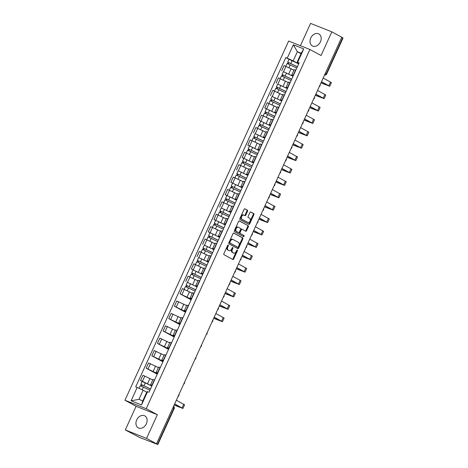<?xml version="1.0" encoding="UTF-8"?>
<svg xmlns="http://www.w3.org/2000/svg" width="468" height="468" viewBox="0 0 468 468"><rect width="100%" height="100%" fill="white"/><g stroke="black" fill="none" stroke-linecap="round" stroke-linejoin="round"><path stroke-width="0.7" d="M228.244 245.033A0.603 0.386 111.7 0 0 227.653 245.396L223.879 253.679A0.86 0.556 111.7 0 0 224.014 254.721L232.836 259.5A0.86 0.556 111.7 0 0 232.877 259.518A0.86 0.556 111.7 0 0 233.684 258.985L237.457 250.702A0.603 0.386 111.7 0 0 236.773 250.327L236.281 251.404A2.749 1.778 111.7 0 1 233.702 253.106A2.749 1.778 111.7 0 1 233.579 253.048L232.842 252.65A2.749 1.778 111.7 0 1 232.409 249.304L232.9 248.233A0.603 0.386 111.7 0 0 232.216 247.859L231.724 248.935A2.749 1.778 111.7 0 1 229.144 250.637A2.749 1.778 111.7 0 1 229.016 250.579L228.285 250.181A2.749 1.778 111.7 0 1 227.852 246.835L228.343 245.764A0.603 0.386 111.7 0 0 228.244 245.033M310.758 38.013A6.821 5.189 -61.6 0 0 312.343 45.928A6.821 5.189 -61.6 0 0 320.428 41.851A6.821 5.189 -61.6 0 0 318.843 33.936A6.821 5.189 -61.6 0 0 310.758 38.013M136.703 419.942A6.821 5.189 -61.6 0 0 138.288 427.857A6.821 5.189 -61.6 0 0 146.373 423.78A6.821 5.189 -61.6 0 0 144.787 415.865A6.821 5.189 -61.6 0 0 136.703 419.942M247.537 211.22A0.86 0.556 111.7 0 0 247.402 210.179L244.928 208.839A0.86 0.556 111.7 0 0 244.887 208.816A0.86 0.556 111.7 0 0 244.08 209.348L239.885 218.55A0.86 0.556 111.7 0 0 240.02 219.597L248.847 224.377A0.86 0.556 111.7 0 0 248.882 224.394A0.86 0.556 111.7 0 0 249.69 223.862L253.884 214.66A0.86 0.556 111.7 0 0 253.75 213.613L250.76 211.992A0.86 0.556 111.7 0 0 250.719 211.975A0.86 0.556 111.7 0 0 249.912 212.507L248.116 216.444A0.86 0.556 111.7 0 0 248.251 217.491L249.736 218.293A2.293 1.486 111.7 0 1 250.134 221.007A2.293 1.486 111.7 0 1 247.941 222.516A2.293 1.486 111.7 0 1 247.835 222.464L242.026 219.322A2.293 1.486 111.7 0 1 241.628 216.608A2.293 1.486 111.7 0 1 243.822 215.099A2.293 1.486 111.7 0 1 243.927 215.151L244.893 215.672A0.86 0.556 111.7 0 0 244.934 215.689A0.86 0.556 111.7 0 0 245.741 215.157L247.537 211.22L246.917 210.974A0.86 0.556 111.7 0 0 246.782 209.933L244.688 208.798M157.347 414.724L136.083 406.282L125.295 429.952L146.56 438.393L157.347 414.724L146.209 408.693L309.91 49.479L321.048 55.511L331.835 31.842L341.775 37.224L156.493 443.775L155.873 443.529L157.423 444.366L173.821 408.383A1.749 1.328 -61.6 0 0 173.523 406.417A1.749 1.749 0 0 1 174.172 408.617L172.862 407.862M146.56 438.393L156.493 443.775M233.877 233.087A0.86 0.556 111.7 0 0 233.836 233.07A0.86 0.556 111.7 0 0 233.029 233.602L228.834 242.798A0.86 0.556 111.7 0 0 228.969 243.846L237.797 248.625A0.86 0.556 111.7 0 0 237.832 248.643A0.86 0.556 111.7 0 0 238.639 248.11L242.833 238.908A0.86 0.556 111.7 0 0 242.699 237.861L233.795 233.052M234.363 230.677L238.557 221.475A0.86 0.556 111.7 0 1 239.359 220.943A0.86 0.556 111.7 0 1 239.4 220.96L248.221 225.74A0.86 0.556 111.7 0 1 248.356 226.781L246.566 230.724A0.86 0.556 111.7 0 1 245.758 231.256A0.86 0.556 111.7 0 1 245.718 231.233L242.137 229.297A0.86 0.556 111.7 0 0 242.102 229.279A0.86 0.556 111.7 0 0 241.295 229.811L240.102 232.426A0.86 0.556 111.7 0 0 240.236 233.468L243.963 235.486A0.603 0.386 111.7 0 1 243.465 236.58L234.497 231.719A0.86 0.556 111.7 0 1 234.363 230.677M125.295 429.952L139.639 437.451L157.423 444.366M136.083 406.282L124.95 400.251L288.651 41.044L309.91 49.479M331.835 31.842L310.571 23.4L300.409 45.706M341.739 37.294L343.05 38.048L326.652 74.032L326.301 73.798L342.699 37.814M152.053 385.585L150.602 384.696L152.217 385.222M152.749 379.981L144.805 376.091L142.418 381.332L151.854 386.03M142.418 381.332L140.529 380.583L142.173 381.473M154.61 379.981L152.989 379.454L150.602 384.696M144.805 376.091L142.916 375.336L140.529 380.583M157.704 373.189L156.248 372.306L157.868 372.832M157.248 374.184L146.174 368.187L157.5 373.634M160.255 367.591L158.634 367.064L156.248 372.306M158.4 367.585L148.561 362.946L146.174 368.187M163.35 360.799L161.893 359.915L163.513 360.436M162.899 361.793L151.819 355.797L163.145 361.243M165.906 355.194L164.286 354.668L161.893 359.915M164.046 355.194L154.212 350.555L151.819 355.797M168.995 348.408L167.544 347.519L169.164 348.046M168.544 349.403L157.47 343.407L168.796 348.853M171.551 342.804L169.931 342.278L167.544 347.519M169.691 342.804L159.857 338.165L157.47 343.407M174.646 336.012L173.189 335.129L174.81 335.655M174.19 337.013L163.116 331.011L174.441 336.463M177.196 330.414L175.576 329.887L173.189 335.129M175.342 330.408L165.508 325.769L163.116 331.011M180.291 323.622L178.834 322.739L180.455 323.265M179.841 324.616L168.761 318.62L180.086 324.067M182.848 318.018L181.227 317.491L178.834 322.739M180.987 318.018L171.153 313.379L168.761 318.62M185.942 311.232L184.486 310.342L186.106 310.869M185.486 312.226L174.412 306.23L185.737 311.676M188.493 305.627L186.872 305.101L184.486 310.342M186.633 305.627L176.799 300.988L174.412 306.23M191.587 298.841L190.131 297.952L191.751 298.479M191.131 299.836L180.057 293.84L191.383 299.286M194.138 293.237L192.524 292.711L190.131 297.952M192.284 293.237L182.45 288.592L180.057 293.84M197.233 286.445L195.782 285.562L197.397 286.088M187.352 282.339L197.034 286.89M199.789 280.841L198.169 280.32L195.782 285.562M197.929 280.841L188.095 276.202L185.708 281.443M202.884 274.055L201.427 273.166L203.048 273.692M202.662 274.541L191.353 269.053L202.679 274.5M205.434 268.451L203.814 267.924L201.427 273.166M203.574 268.451L193.74 263.812L191.353 269.053M208.529 261.665L207.072 260.775L208.693 261.302M198.648 257.552L208.324 262.109M211.08 256.06L209.465 255.534L207.072 260.775M209.225 256.06L199.391 251.415L196.999 256.663M214.174 249.268L212.724 248.385L214.338 248.912M204.294 245.162L213.975 249.719M216.731 243.67L215.11 243.144L212.724 248.385M214.87 243.664L205.037 239.025L202.65 244.267M219.825 236.878L218.369 235.995L219.989 236.521M219.603 237.364L208.295 231.876L219.621 237.323M222.376 231.274L220.756 230.747L218.369 235.995M220.522 231.274L210.682 226.635L208.295 231.876M225.471 224.488L224.014 223.599L225.634 224.125M225.248 224.973L213.94 219.486L225.266 224.932M228.027 218.884L226.407 218.357L224.014 223.599M226.167 218.884L216.333 214.245L213.94 219.486M231.116 212.098L229.665 211.208L231.286 211.735M221.235 207.985L230.917 212.542M233.672 206.493L232.052 205.967L229.665 211.208M231.812 206.487L221.978 201.848L219.591 207.096M236.767 199.701L235.31 198.818L236.931 199.345M236.545 200.187L225.237 194.7L236.562 200.146M239.318 194.097L237.697 193.576L235.31 198.818M237.463 194.097L227.629 189.458L225.237 194.7M242.412 187.311L240.956 186.422L242.576 186.948M242.19 187.797L230.882 182.309L242.208 187.756M244.969 181.707L243.348 181.18L240.956 186.422M243.108 181.707L233.275 177.068L230.882 182.309M248.063 174.921L246.607 174.032L248.227 174.558M238.177 170.808L247.859 175.365M250.614 169.317L248.994 168.79L246.607 174.032M248.754 169.317L238.92 164.672L236.533 169.919M253.709 162.525L252.252 161.641L253.872 162.168M253.486 163.01L242.178 157.523L253.504 162.969M256.259 156.926L254.645 156.4L252.252 161.641M254.405 156.92L244.571 152.281L242.178 157.523M259.354 150.134L257.903 149.251L259.518 149.772M259.137 150.62L247.829 145.133L259.155 150.579M261.91 144.53L260.29 144.004L257.903 149.251M260.05 144.53L250.216 139.891L247.829 145.133M265.005 137.744L263.548 136.855L265.169 137.381M255.119 133.632L264.8 138.189M267.556 132.14L265.935 131.613L263.548 136.855M265.695 132.14L255.861 127.501L253.475 132.742M270.65 125.348L269.194 124.465L270.814 124.991M270.428 125.833L259.12 120.346L270.445 125.798M273.201 119.749L271.586 119.223L269.194 124.465M271.346 119.744L261.513 115.105L259.12 120.346M276.296 112.958L274.845 112.074L276.459 112.601M276.079 113.443L264.771 107.956L276.097 113.402M278.852 107.353L277.231 106.827L274.845 112.074M276.992 107.353L267.158 102.714L264.771 107.956M281.947 100.567L280.49 99.678L282.11 100.205M272.066 96.455L281.742 101.012M284.497 94.963L282.877 94.437L280.49 99.678M282.643 94.963L272.803 90.324L270.416 95.566M287.592 88.177L286.135 87.288L287.756 87.814M277.711 84.064L287.387 88.622M290.148 82.573L288.528 82.046L286.135 87.288M288.288 82.573L278.454 77.928L276.061 83.175M293.237 75.781L291.786 74.898L293.401 75.424M283.356 71.674L293.038 76.225M295.794 70.177L294.173 69.656L291.786 74.898M293.933 70.177L284.099 65.538L281.713 70.779M146.747 392.178L143.109 390.207L138.943 399.344L142.787 400.871L146.952 391.734L149.046 392.184L299.14 62.841L297.04 62.39L301.205 53.258L297.361 51.732L293.196 60.863L298.683 63.835M147.59 391.605L141.511 404.949L131.093 400.813L137.177 387.469L143.109 390.207M293.196 60.863L285.808 57.552L135.72 386.89L137.177 387.469M287.264 58.131L293.348 44.782L303.761 48.918L297.683 62.262M146.209 408.693L124.95 400.251M301 53.703L297.361 51.732L293.348 44.782M298.888 63.391L297.04 62.39M289.008 59.278L285.808 57.552M141.511 404.949L142.787 400.871M131.093 400.813L138.943 399.344M301.205 53.258L303.761 48.918M227.799 245.168A0.603 0.386 111.7 0 1 227.723 245.519L227.232 246.589A2.749 1.778 111.7 0 0 227.664 249.935L228.285 250.181M228.653 250.433A2.749 1.778 111.7 0 1 228.524 250.392A2.749 1.778 111.7 0 1 228.402 250.333L227.664 249.935M233.21 252.901A2.749 1.778 111.7 0 1 233.082 252.86A2.749 1.778 111.7 0 1 232.959 252.802L232.222 252.404A2.749 1.778 111.7 0 1 231.789 249.058L232.28 247.987A0.603 0.386 111.7 0 0 232.362 247.636M232.456 259.295A0.86 0.556 111.7 0 0 233.064 258.74L236.837 250.456A0.603 0.386 111.7 0 0 236.919 250.105M237.411 248.414A0.86 0.556 111.7 0 0 238.019 247.864L242.213 238.662A0.86 0.556 111.7 0 0 242.079 237.615L233.637 233.046M229.911 242.313A0.603 0.386 111.7 0 0 230.004 243.044L237.75 247.239A0.603 0.386 111.7 0 0 238.347 246.882L238.861 245.747A2.749 1.778 111.7 0 0 238.428 242.406L233.134 239.54A2.749 1.778 111.7 0 0 233.011 239.481A2.749 1.778 111.7 0 0 230.426 241.184L229.911 242.313L229.291 242.067A0.603 0.386 111.7 0 0 229.39 242.798L230.004 243.044M237.188 247.016A0.603 0.386 111.7 0 1 237.13 246.993L229.39 242.798M232.514 239.294A2.749 1.778 111.7 0 0 232.391 239.236A2.749 1.778 111.7 0 0 229.806 240.938L230.426 241.184M229.291 242.067L229.806 240.938M239.16 220.919L248.221 225.74M245.337 231.028A0.86 0.556 111.7 0 0 245.946 230.472L247.736 226.535A0.86 0.556 111.7 0 0 247.601 225.494M242.061 229.267L241.517 229.051A0.86 0.556 111.7 0 0 241.482 229.033A0.86 0.556 111.7 0 0 240.675 229.566L239.481 232.181A0.86 0.556 111.7 0 0 239.616 233.222L243.963 235.486M243.05 236.352A0.603 0.386 111.7 0 0 243.342 235.24M238.428 227.29A2.293 1.486 111.7 0 0 238.323 227.237A2.293 1.486 111.7 0 0 236.129 228.741A2.293 1.486 111.7 0 0 236.527 231.461L238.575 232.567A0.86 0.556 111.7 0 0 238.61 232.584A0.86 0.556 111.7 0 0 239.417 232.052L240.611 229.443A0.86 0.556 111.7 0 0 240.47 228.396L238.428 227.29M237.808 227.038A2.293 1.486 111.7 0 0 237.703 226.992A2.293 1.486 111.7 0 0 235.509 228.495A2.293 1.486 111.7 0 0 235.907 231.215L236.527 231.461M238.031 232.35A0.86 0.556 111.7 0 1 237.99 232.339A0.86 0.556 111.7 0 1 237.955 232.321L235.907 231.215M244.512 215.467A0.86 0.556 111.7 0 0 245.121 214.911L246.917 210.974M243.307 214.906A2.293 1.486 111.7 0 0 243.202 214.853A2.293 1.486 111.7 0 0 241.008 216.362A2.293 1.486 111.7 0 0 241.406 219.077L242.026 219.322M247.426 222.306A2.293 1.486 111.7 0 1 247.32 222.271A2.293 1.486 111.7 0 1 247.215 222.218L241.406 219.077M248.461 224.166A0.86 0.556 111.7 0 0 249.07 223.616L253.264 214.414A0.86 0.556 111.7 0 0 253.129 213.367L250.52 211.957M150.497 389.002L140.874 384.322L142.178 381.461L151.837 386.065M150.532 388.926L140.874 384.322M141.57 386.141L142.155 384.86M149.918 390.277L140.26 385.673L139.049 388.335M140.769 385.813L141.313 384.614M174.154 405.019L181.894 407.997L174.628 403.983M174.675 403.89L182.929 408.47L174.119 405.101M176.337 400.234L184.597 404.814L182.929 408.47M195.677 289.862L186.053 285.188L187.358 282.327L197.016 286.931M195.712 289.791L186.053 285.188M186.75 287.001L187.335 285.726M195.097 291.143L185.439 286.539L184.187 289.282M185.948 286.679L186.492 285.48M201.322 277.471L191.704 272.797L193.003 269.937M201.357 277.401L191.704 272.797M192.395 274.611L192.98 273.335M200.743 278.747L191.084 274.143L189.832 276.892M191.593 274.283L192.143 273.084M206.973 265.081L197.35 260.401L198.654 257.54L208.307 262.144M207.002 265.005L197.35 260.401M198.046 262.22L198.625 260.939M206.388 266.356L196.736 261.752L195.484 264.502M197.244 261.893L197.788 260.694M213.689 318.275L221.428 321.253L214.163 317.24M214.204 317.146L222.464 321.721L213.654 318.357M215.871 313.49L224.125 318.07L222.464 321.721M219.334 305.885L227.074 308.862L219.808 304.844M219.849 304.75L228.109 309.33L219.299 305.961M221.516 301.1L229.776 305.68L228.109 309.33M224.985 293.489L232.725 296.466L225.459 292.453M225.5 292.36L233.754 296.94L224.95 293.571M227.161 288.703L235.422 293.284L233.754 296.94M230.63 281.098L238.37 284.076L231.104 280.063M231.145 279.969L239.405 284.55L230.595 281.18M232.812 276.313L241.067 280.894L239.405 284.55M212.618 252.691L202.995 248.011L204.3 245.15L213.958 249.754M212.653 252.615L202.995 248.011M203.691 249.83L204.276 248.549M212.039 253.966L202.381 249.362L201.129 252.106M202.89 249.502L203.434 248.303M236.276 268.708L244.015 271.686L236.749 267.667M236.796 267.573L245.051 272.154L236.241 268.784M238.458 263.923L246.718 268.503L245.051 272.154M218.269 240.295L208.646 235.62L209.945 232.76M218.299 240.224L208.646 235.62M209.342 237.434L209.921 236.159M217.684 241.576L208.026 236.966L206.774 239.715M208.535 237.112L209.085 235.907M241.927 256.318L249.666 259.29L242.401 255.276M242.442 255.183L250.702 259.763L241.892 256.394M244.109 251.532L252.363 256.107L250.702 259.763M223.915 227.904L214.291 223.224L215.596 220.364M223.95 227.828L214.291 223.224M214.987 225.044L215.567 223.762M223.33 229.18L213.677 224.576L212.425 227.325M214.186 224.716L214.73 223.517M229.56 215.514L219.937 210.834L221.241 207.973L230.899 212.577M229.595 215.438L219.937 210.834M220.633 212.653L221.218 211.372M228.981 216.789L219.322 212.185L218.07 214.935M219.831 212.326L220.375 211.126M235.211 203.118L225.588 198.444L226.886 195.583M235.24 203.048L225.588 198.444M226.284 200.257L226.863 198.982M234.626 204.399L224.968 199.795L223.716 202.539M225.477 199.935L226.026 198.736M240.856 190.728L231.233 186.048L232.537 183.193M240.891 190.657L231.233 186.048M231.929 187.867L232.514 186.592M240.271 192.003L230.619 187.399L229.367 190.148M231.128 187.539L231.672 186.34M246.501 178.337L236.878 173.657L238.183 170.797L247.841 175.401M246.537 178.261L236.878 173.657M237.574 175.477L238.159 174.195M245.922 179.613L236.264 175.009L235.012 177.758M236.773 175.149L237.323 173.95M252.153 165.941L242.529 161.267L243.834 158.406M252.182 165.871L242.529 161.267M243.225 163.08L243.805 161.805M251.568 167.222L241.915 162.618L240.663 165.362M242.418 162.759L242.968 161.559M257.798 153.551L248.175 148.877L249.479 146.016M257.833 153.481L248.175 148.877M248.871 150.69L249.456 149.415M257.219 154.826L247.56 150.222L246.308 152.972M248.069 150.363L248.613 149.163M263.443 141.16L253.82 136.481L255.124 133.62L264.783 138.23M263.478 141.084L253.82 136.481M254.516 138.3L255.101 137.019M262.864 142.436L253.206 137.832L251.954 140.581M253.714 137.972L254.264 136.773M269.094 128.77L259.471 124.09L260.775 121.23M269.123 128.694L259.471 124.09M260.167 125.91L260.746 124.628M268.509 130.046L258.857 125.442L257.605 128.191M259.366 125.582L259.91 124.383M274.739 116.374L265.116 111.7L266.421 108.839M274.774 116.304L265.116 111.7M265.812 113.513L266.397 112.238M274.16 117.655L264.502 113.051L263.25 115.795M265.011 113.192L265.555 111.992M280.385 103.984L270.767 99.304L272.066 96.449L281.724 101.053M280.42 103.908L270.767 99.304M271.463 101.123L272.043 99.848M279.805 105.259L270.147 100.655L268.895 103.405M270.656 100.796L271.206 99.596M286.036 91.593L276.412 86.913L277.717 84.053L287.37 88.657M286.071 91.517L276.412 86.913M277.109 88.733L277.688 87.452M285.451 92.869L275.798 88.265L274.546 91.014M276.307 88.405L276.851 87.206M291.681 79.197L282.058 74.523L283.362 71.662L293.021 76.266M291.716 79.127L282.058 74.523M282.754 76.337L283.339 75.061M291.102 80.478L281.443 75.874L280.192 78.618M281.952 76.015L282.496 74.816M297.332 66.807L287.709 62.133L289.008 59.272L298.666 63.876M297.361 66.737L287.709 62.133M288.405 63.946L288.984 62.671M296.747 68.082L287.089 63.478L285.837 66.228M287.598 63.619L288.148 62.419M247.572 243.922L255.312 246.899L248.046 242.886M248.087 242.793L256.347 247.373L247.537 244.004M249.754 239.136L258.014 243.717L256.347 247.373M253.223 231.531L260.957 234.509L253.691 230.496M253.738 230.402L261.992 234.977L253.182 231.613M255.399 226.746L263.659 231.327L261.992 234.977M258.868 219.141L266.608 222.119L259.342 218.1M259.383 218.006L267.643 222.587L258.833 219.217M261.05 214.356L269.305 218.936L267.643 222.587M264.514 206.745L272.253 209.722L264.987 205.709M265.028 205.616L273.289 210.196L264.478 206.827M266.696 201.96L274.956 206.54L273.289 210.196M270.165 194.355L277.904 197.332L270.633 193.319M270.679 193.225L278.934 197.806L270.124 194.436M272.341 189.569L280.601 194.15L278.934 197.806M275.81 181.964L283.549 184.942L276.284 180.923M276.325 180.829L284.585 185.41L275.775 182.04M277.992 177.179L286.246 181.759L284.585 185.41M281.455 169.574L289.195 172.546L281.929 168.533M281.97 168.439L290.23 173.02L281.42 169.65M283.637 164.789L291.897 169.363L290.23 173.02M287.106 157.178L294.846 160.155L287.58 156.142M287.621 156.049L295.875 160.629L287.065 157.26M289.282 152.392L297.543 156.973L295.875 160.629M292.752 144.787L300.491 147.765L293.225 143.752M293.266 143.658L301.527 148.233L292.716 144.869M294.934 140.002L303.188 144.583L301.527 148.233M298.397 132.397L306.136 135.369L298.871 131.356M298.917 131.262L307.172 135.843L298.362 132.473M300.579 127.612L308.839 132.187L307.172 135.843M304.048 120.001L311.787 122.979L304.522 118.966M304.563 118.872L312.823 123.453L304.013 120.083M306.23 115.216L314.484 119.796L312.823 123.453M309.693 107.611L317.433 110.588L310.167 106.575M310.208 106.482L318.468 111.056L309.658 107.693M311.875 102.825L320.135 107.406L318.468 111.056M315.338 95.22L323.078 98.198L315.812 94.179M315.859 94.086L324.113 98.666L315.303 95.296M317.52 90.435L325.781 95.016L324.113 98.666M320.99 82.824L328.729 85.802L321.463 81.789M321.504 81.695L329.764 86.276L320.954 82.906M323.172 78.039L331.426 82.62L329.764 86.276M280.344 78.682L277.957 83.924M274.698 91.073L272.306 96.314M269.047 103.463L266.661 108.705M263.402 115.859L261.009 121.101M257.757 128.25L255.364 133.491M252.106 140.64L249.719 145.881M246.46 153.03L244.068 158.278M240.809 165.426L238.423 170.668M235.164 177.817L232.777 183.058M229.519 190.207L227.126 195.448M223.868 202.603L221.481 207.845M218.223 214.993L215.836 220.235M212.577 227.384L210.185 232.625M206.926 239.774L204.539 245.021M201.281 252.17L198.888 257.412M195.636 264.56L193.243 269.802M189.985 276.951L187.598 282.198M184.339 289.347L181.947 294.588M178.688 301.737L176.301 306.979M173.043 314.127L170.656 319.369M167.398 326.524L165.005 331.765M161.747 338.914L159.36 344.155M156.101 351.304L153.715 356.546M150.456 363.695L148.063 368.942M285.989 66.286L283.602 71.534M291.137 68.661L288.75 73.909M285.492 81.058L283.105 86.299M289.891 82.467L287.498 87.715M279.846 93.448L277.454 98.689M284.24 94.864L281.853 100.105M274.195 105.838L271.809 111.086M278.595 107.254L276.208 112.495M268.55 118.234L266.163 123.476M272.949 119.644L270.557 124.886M262.905 130.625L260.512 135.866M267.298 132.04L264.911 137.282M257.254 143.015L254.867 148.257M261.653 144.431L259.266 149.672M251.608 155.411L249.216 160.653M256.008 156.821L253.615 162.063M245.963 167.801L243.571 173.043M250.357 169.211L247.97 174.459M240.312 180.192L237.925 185.433M244.711 181.607L242.319 186.849M234.667 192.582L232.274 197.829M239.06 193.998L236.673 199.239M229.016 204.978L226.629 210.22M233.415 206.388L231.028 211.635M223.371 217.368L220.984 222.61M227.77 218.784L225.377 224.026M217.725 229.759L215.333 235M222.119 231.174L219.732 236.416M212.074 242.155L209.687 247.396M216.473 243.565L214.087 248.806M206.429 254.545L204.042 259.787M210.828 255.961L208.435 261.202M200.784 266.935L198.391 272.177M205.177 268.351L202.79 273.593M195.133 279.326L192.746 284.573M199.532 280.741L197.145 285.983M189.487 291.722L187.095 296.964M193.887 293.132L191.494 298.379M183.842 304.112L181.449 309.354M188.235 305.528L185.849 310.77M178.191 316.503L175.804 321.75M182.59 317.918L180.198 323.16M172.546 328.899L170.153 334.14M176.945 330.309L174.552 335.55M166.895 341.289L164.508 346.531M171.294 342.705L168.907 347.946M161.249 353.679L158.863 358.921M165.649 355.095L163.256 360.337M155.604 366.075L153.211 371.317M159.998 367.485L157.611 372.727M149.953 378.466L147.566 383.707M154.352 379.876L151.965 385.123M295.536 70.077L293.149 75.319M325.342 73.277L326.301 73.798A1.749 1.328 -61.6 0 1 324.576 74.956M227.232 246.589L227.852 246.835M228.402 250.333L229.016 250.579M232.28 247.987L232.9 248.233M231.789 249.058L232.409 249.304M232.222 252.404L232.842 252.65M232.959 252.802L233.579 253.048M236.837 250.456L237.457 250.702M233.064 258.74L233.684 258.985M227.723 245.519L228.343 245.764M242.079 237.615L242.699 237.861M242.213 238.662L242.833 238.908M238.019 247.864L238.639 248.11M237.13 246.993L237.75 247.239M247.736 226.535L248.356 226.781M245.946 230.472L246.566 230.724M240.675 229.566L241.295 229.811M239.481 232.181L240.102 232.426M239.616 233.222L240.236 233.468M237.955 232.321L238.575 232.567M245.121 214.911L245.741 215.157M247.215 222.218L247.835 222.464M253.129 213.367L253.75 213.613M253.264 214.414L253.884 214.66M249.07 223.616L249.69 223.862M246.782 209.933L247.402 210.179M144.033 385.644L145.332 382.783M142.155 389.768L143.413 386.995M183.708 404.223L182.04 407.88M189.212 286.51L190.511 283.649M187.323 290.646L188.592 287.861M194.858 274.119L196.162 271.259M192.974 278.255L194.243 275.465M200.503 261.723L201.807 258.863M198.619 265.865L199.889 263.075M223.242 317.48L221.575 321.136M228.887 305.089L227.22 308.745M234.532 292.699L232.871 296.349M240.183 280.303L238.516 283.959M206.154 249.333L207.453 246.472M204.264 253.469L205.534 250.684M245.829 267.912L244.161 271.569M211.799 236.943L213.104 234.082M209.916 241.078L211.185 238.288M251.474 255.522L249.813 259.173M217.444 224.546L218.749 221.692M215.561 228.688L216.83 225.898M223.096 212.156L224.4 209.295M221.206 216.298L222.481 213.507M228.741 199.766L230.045 196.905M226.857 203.902L228.127 201.117M234.386 187.37L235.691 184.515M232.502 191.511L233.772 188.721M240.037 174.979L241.342 172.119M238.148 179.121L239.423 176.331M245.682 162.589L246.987 159.728M243.799 166.725L245.068 163.94M251.334 150.199L252.632 147.338M249.444 154.335L250.713 151.544M256.979 137.803L258.283 134.942M255.095 141.944L256.365 139.154M262.624 125.412L263.929 122.552M260.74 129.548L262.01 126.764M268.275 113.022L269.574 110.161M266.386 117.158L267.655 114.373M273.92 100.626L275.225 97.771M272.037 104.768L273.306 101.977M279.566 88.236L280.87 85.375M277.682 92.377L278.951 89.587M285.217 75.845L286.521 72.985M283.327 79.981L284.602 77.197M290.862 63.455L292.167 60.594M288.978 67.591L290.248 64.8M257.125 243.126L255.458 246.782M262.77 230.736L261.103 234.392M268.416 218.345L266.754 222.002M274.067 205.955L272.399 209.606M279.712 193.559L278.05 197.215M285.363 181.169L283.696 184.825M291.008 168.778L289.341 172.429M296.654 156.382L294.992 160.038M302.305 143.992L300.637 147.648M307.95 131.602L306.283 135.252M313.595 119.211L311.934 122.862M319.246 106.815L317.579 110.471M324.891 94.425L323.224 98.081M330.537 82.035L328.875 85.685M178.033 396.513A1.749 1.749 0 0 0 178.928 394.542M183.684 384.117A1.749 1.749 0 0 0 184.579 382.151M189.329 371.727A1.749 1.749 0 0 0 190.224 369.761M194.975 359.336A1.749 1.749 0 0 0 195.876 357.371M200.626 346.94A1.749 1.749 0 0 0 201.521 344.974M206.271 334.55A1.749 1.749 0 0 0 207.166 332.584M211.916 322.159A1.749 1.749 0 0 0 212.817 320.194M217.567 309.769A1.749 1.749 0 0 0 218.462 307.798M223.213 297.373A1.749 1.749 0 0 0 224.108 295.407M228.864 284.983A1.749 1.749 0 0 0 229.759 283.017M234.509 272.592A1.749 1.749 0 0 0 235.404 270.627M240.154 260.196A1.749 1.749 0 0 0 241.049 258.231M245.805 247.806A1.749 1.749 0 0 0 246.7 245.84M251.451 235.416A1.749 1.749 0 0 0 252.346 233.45M257.096 223.025A1.749 1.749 0 0 0 257.997 221.054M262.747 210.629A1.749 1.749 0 0 0 263.642 208.664M268.392 198.239A1.749 1.749 0 0 0 269.287 196.273M274.037 185.849A1.749 1.749 0 0 0 274.938 183.877M279.688 173.452A1.749 1.749 0 0 0 280.584 171.487M285.334 161.062A1.749 1.749 0 0 0 286.229 159.097M290.985 148.672A1.749 1.749 0 0 0 291.88 146.706M296.63 136.276A1.749 1.749 0 0 0 297.525 134.31M302.275 123.885A1.749 1.749 0 0 0 303.17 121.92M307.926 111.495A1.749 1.749 0 0 0 308.821 109.53M313.572 99.105A1.749 1.749 0 0 0 314.467 97.133M319.217 86.709A1.749 1.749 0 0 0 320.118 84.743M324.564 74.979A1.749 1.749 0 0 0 326.652 74.032M174.172 408.617L157.774 444.6M228.524 250.392L229.144 250.637M233.082 252.86L233.702 253.106M237.159 247.005L237.779 247.25M232.391 239.236L233.011 239.481M241.482 229.033L242.102 229.279M237.703 226.992L238.323 227.237M237.99 232.339L238.61 232.584M243.202 214.853L243.822 215.099M247.32 222.271L247.941 222.516"/></g></svg>
